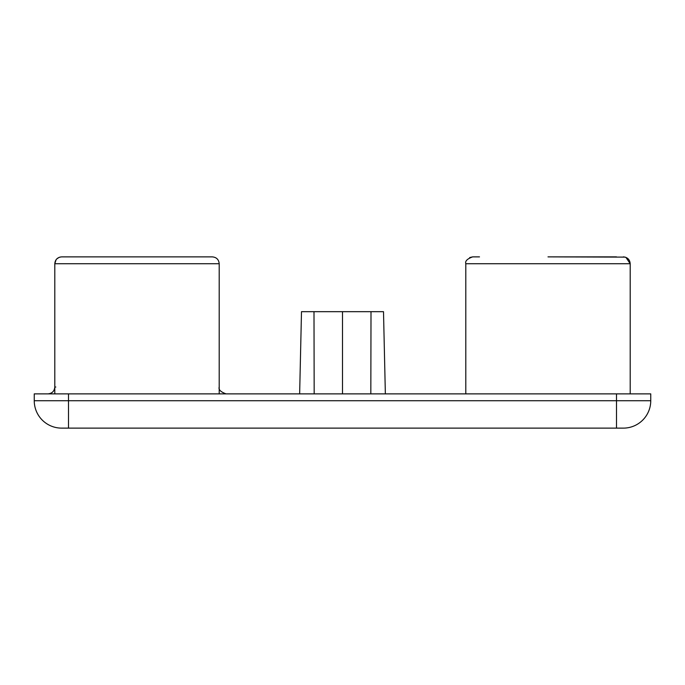<?xml version="1.0" encoding="UTF-8"?>
<svg xmlns="http://www.w3.org/2000/svg" width="685" height="685" viewBox="0 0 685 685"><rect width="100%" height="100%" fill="white"/><g stroke="black" fill="none" stroke-linecap="round" stroke-linejoin="round"><path stroke-width="1.03" d="M219.2 393.875L219.2 263.725L54.8 263.725C55.168 259.606 57.454 257.32 61.65 256.875L205.5 256.875M479.5 256.875L472.65 256.875C467.238 258.827 464.952 261.113 465.8 263.725L465.8 393.875M301.494 311.675L299.645 393.875L301.494 311.675L383.506 311.675L385.355 393.875L383.506 311.675M371.005 311.675L370.825 393.875M342.5 311.675L342.5 393.875M313.995 311.675L314.175 393.875M616.5 256.875L548 256.875L625.182 257.123M137 256.875L212.35 256.875C216.511 257.277 218.798 259.564 219.2 263.725C218.798 259.564 216.511 257.277 212.35 256.875M68.5 393.875L68.5 400.725L34.25 400.725A27.4 27.4 0 0 0 61.65 428.125A27.4 27.4 0 0 1 34.25 400.725L34.25 393.875L650.75 393.875L650.75 400.725A27.4 27.4 0 0 1 623.35 428.125A27.4 27.4 0 0 0 650.75 400.725L616.5 400.725L616.5 393.875M61.65 428.125L623.35 428.125M630.2 393.875L630.2 263.725L465.8 263.725M47.95 393.875C52.111 393.473 54.398 391.186 54.8 387.025L55.81 387.025M616.5 428.125L616.5 400.725L68.5 400.725L68.5 428.125M469.67 257.56L472.65 256.875M54.8 393.875L54.8 263.725L56.093 259.718M56.744 258.947L59.081 257.372M59.852 257.115L61.65 256.875M219.2 387.025C218.327 389.594 220.613 391.871 226.05 393.875M623.35 256.875C627.546 257.32 629.832 259.606 630.2 263.725L625.919 257.372"/></g></svg>
